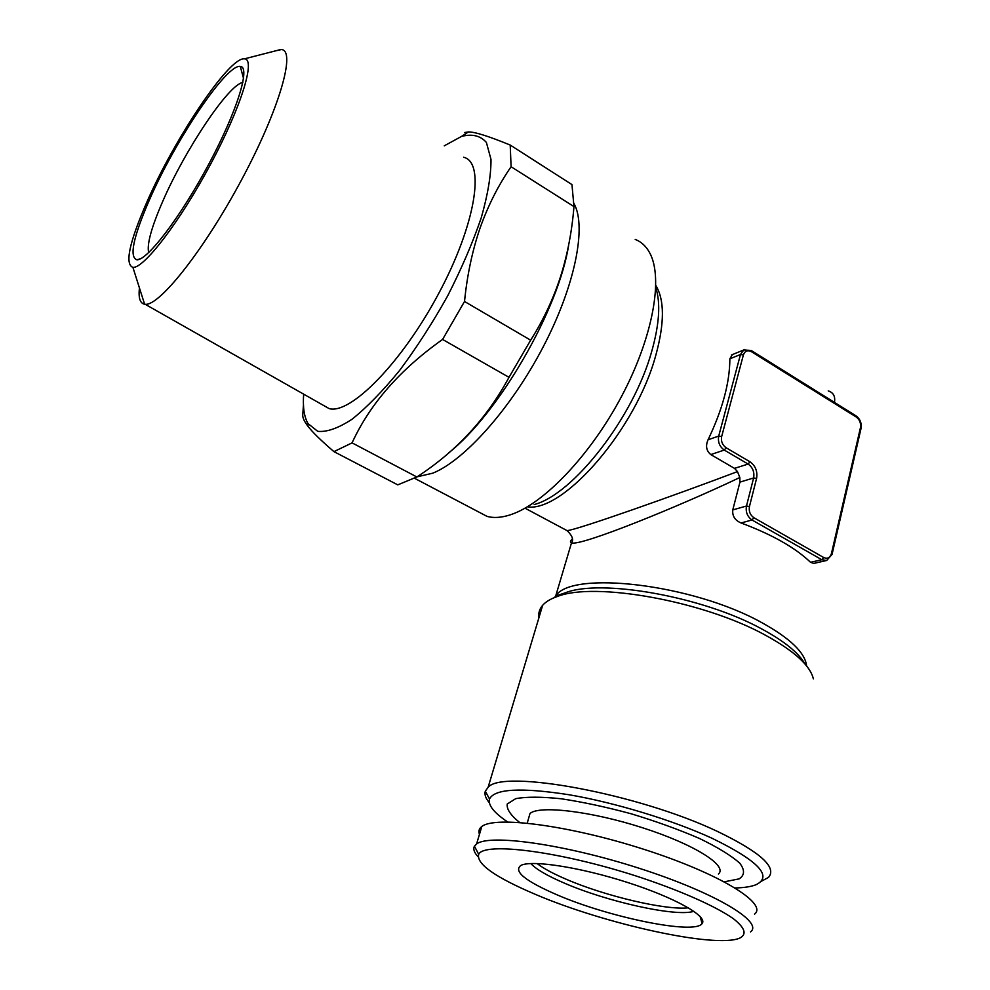 <?xml version="1.0" encoding="UTF-8"?>
<svg xmlns="http://www.w3.org/2000/svg" width="990" height="990" viewBox="0 0 990 990"><rect width="100%" height="100%" fill="white"/><g stroke="black" fill="none" stroke-linecap="round" stroke-linejoin="round"><path stroke-width="1.49" d="M242.859 82.43C228.344 84.645 184.635 150.53 162.608 201.638C151.396 227.465 146.743 244.456 148.673 252.599M448.631 452.9C498.465 413.709 558.855 309.573 568.718 244.728M573.965 206.588L571.96 184.598L510.209 145.047L511.088 166.716C498.391 185.142 488.07 205.536 480.125 227.898C472.354 250.594 467.144 275.121 464.52 301.467L530.652 340.189C543.25 320.29 553.187 299.19 560.464 276.903C567.48 254.69 571.985 231.252 573.965 206.588L511.088 166.716M303.658 394.144C302.705 407.051 304.153 416.852 307.989 423.584L307.952 426.257C312.518 432.222 321.181 440.674 333.939 451.626L397.77 484.865L416.864 476.97C456.316 451.391 487.031 418.176 508.996 377.326L530.652 340.189M464.446 132.536L468.443 131.955C474.581 131.794 488.503 136.162 510.209 145.047M307.989 423.584L317.728 431.331C326.811 432.271 338.258 428.237 352.044 419.24C366.906 407.336 382.784 391.05 399.675 370.371C416.617 347.639 432.593 322.827 447.629 295.936C461.513 268.748 472.713 242.723 481.227 217.85C487.847 194.572 491.102 175.082 490.99 159.378L486.399 142.473C480.484 135.68 472.205 133.662 461.538 136.41L444.275 145.827M303.447 404.997L302.717 415.404C302.742 418.114 304.487 421.74 307.964 426.257M333.939 451.626L352.069 442.877L416.864 476.97M508.996 377.326L442.592 339.446C400.084 369.518 369.901 403.994 352.069 442.877M442.592 339.446L464.52 301.467M149.428 199.881C133.217 237.192 129.047 257.165 136.905 259.788C147.151 260.642 180.551 217.07 208.742 164.229C237.056 111.387 250.829 66.726 240.298 66.429C226.562 63.706 175.193 140.531 149.428 199.881M854.853 455.326L855.83 451.106M826.279 560.563L813.755 563.421L810.55 562.308C795.255 547.656 772.101 534.538 741.077 522.968C734.951 520.344 732.179 516 732.773 509.912L739.951 482.118L739.827 477.514C679.907 506.088 580.165 546.715 571.502 542.854C569.906 542.334 570.153 541.06 572.22 539.03M834.446 402.386C835.473 396.396 833.394 392.56 828.234 390.889M732.377 354.618L729.865 358.813C729.779 382.573 722.514 409.563 708.048 439.783C705.412 445.958 706.328 450.896 710.808 454.571L734.506 468.381L737.476 471.599L739.827 477.514M417.038 476.846L432.754 473.183C464.298 460.598 510.877 408.709 542.928 347.379C575.066 286.06 586.897 226.45 574.002 203.643M146.644 202.603C129.232 242.612 124.653 264.194 132.907 267.374C143.736 268.736 179.908 221.735 210.536 164.328C241.3 106.908 256.026 58.732 244.406 58.856C229.247 56.591 174.29 139.008 146.644 202.603M538.882 617.884C538.201 613.206 539.463 608.999 542.656 605.286C545.738 601.771 550.551 598.876 557.11 596.586C594.037 581.538 703.135 600.732 765.592 635.283C794.265 651.024 810.191 665.552 813.372 678.868M489.332 802.729C485.644 798.324 484.296 794.475 485.31 791.183L488.107 787.335C502.276 768.933 638.204 793.522 718.047 831.711C760.308 852.18 777.15 867.401 768.537 877.375L761.298 881.323M557.259 894.923C525.133 881.026 513.043 871.175 520.975 865.371C531.816 859.803 580.115 867.191 627.561 882.474C675.093 897.683 708.221 916.443 702.12 923.534C695.067 935.105 609.209 917.421 557.259 894.923M322.418 404.786L329.2 408.635C350.411 414.661 401.693 362.971 438.62 293.646C475.794 224.383 485.446 162.137 463.617 157.249M139.429 287.904C138.328 297.953 140.06 303.385 144.614 304.227L145.196 304.289C159.34 306.244 204.249 249.777 241.758 179.462C279.44 109.172 296.245 50.193 281.395 49.55L275.307 50.923M479.469 834.335C478.281 831.204 479.061 828.605 481.784 826.551C494.567 815.735 569.114 825.227 644.156 849.408C719.334 873.465 768.265 903.61 754.566 914.129M566.07 530.096L567.06 530.628C576.898 529.996 676.504 494.74 737.476 471.599M507.66 821.96C493.911 812.728 487.872 805.08 489.518 799.017C494.517 788.77 520.901 787.322 568.656 794.685C614.617 802.482 672.581 820.079 712.206 838.344C758.278 860.83 772.955 876.261 756.224 884.639C751.323 886.632 744.319 887.745 735.199 887.968M528.351 819.225L529.996 813.508C539.179 805.13 591.203 811.194 642.572 827.764C694.064 844.223 728.232 865.829 718.406 873.997M478.046 856.709C474.148 852.538 472.948 849.036 474.445 846.227L476.586 843.975C489.209 833.803 563.892 844.024 639.268 868.304C714.792 892.473 764.094 922.061 750.494 931.924M535.677 894.49C495.149 877.264 476.153 863.862 478.69 854.308C484.048 841.884 558.781 851.078 636.186 876.026C679.016 889.973 715.263 906.011 733.281 918.633C745.012 927.853 747.165 934.337 739.728 938.112C715.535 948.705 604.383 923.868 535.677 894.49M519.601 822.455C510.617 815.253 506.496 809.102 507.226 804.016L515.728 798.658C526.321 796.678 541.443 796.715 561.058 798.757C582.739 802.011 606.115 807.023 631.187 813.792C656.135 821.354 678.93 829.595 699.571 838.518C717.899 847.415 731.288 855.632 739.753 863.181C744.938 870 744.74 875.222 739.146 878.873L724.346 881.805M477.217 511.211L487.105 516.409C493.416 518.141 500.779 517.733 509.194 515.171L510.939 514.602C543.894 503.712 590.56 455.103 621.782 395.988C653.078 336.885 663.535 277.559 649.576 252.623C646.012 246.126 641.223 241.721 635.209 239.419M693.866 911.295C676.455 917.21 607.216 901.766 564.399 883.142C547.284 875.804 536.085 869.27 530.801 863.54M688.409 907.818C665.466 910.429 604.63 895.95 566.082 879.194C553.026 873.601 543.349 868.366 537.025 863.503M554.511 597.552L555.724 595.955C571.341 570.141 692.926 584.001 761.954 622.722C790.292 638.439 805.167 652.831 806.59 665.911M749.962 461.773L748.118 464.062L724.272 450.066L726.115 447.765L749.962 461.773C755.519 465.807 757.721 471.364 756.57 478.442L749.442 506.534C748.663 511.335 750.135 515.06 753.873 517.721L823.68 557.519C827.454 559.164 830.053 557.828 831.452 553.534L832.046 554.437L826.675 560.476L821.824 559.721L810.55 562.308M756.57 478.442L753.625 477.947C754.59 472.044 752.759 467.416 748.118 464.062L734.506 468.381M708.048 439.783L718.715 436.07C717.701 441.986 719.557 446.651 724.272 450.066L710.808 454.571M823.68 557.519L821.824 559.721L752.016 519.985L741.077 522.968M753.873 517.721L752.016 519.985C747.351 516.669 745.495 512.003 746.472 506.014L732.773 509.912M831.452 553.534L860.459 427.618C861.077 423.188 859.691 419.673 856.288 417.062L751.484 351.722C747.611 349.804 744.913 350.868 743.391 354.94L721.66 436.553C720.856 441.293 722.341 445.017 726.115 447.765M805.006 664.018C798.695 652.893 784.464 641.31 762.312 629.256C703.321 596.537 600.46 578.507 565.117 592.874L556.726 596.722M749.442 506.534L746.472 506.014L753.625 477.947L739.951 482.118M721.66 436.553L718.715 436.07L740.483 354.507L729.865 358.813M751.348 350.547L855.917 415.788L856.288 417.062M832.095 554.214L861.003 428.608L860.459 427.618M534.167 504.554C573.086 494.629 633.625 417.396 651.804 351.091C659.39 324.151 660.726 303.002 655.801 287.657M655.863 285.491C664.612 300.032 664.587 323.346 655.764 355.435C635.976 428.806 564.721 510.889 528.363 507.016M751.484 351.722L751.2 350.46L743.75 349.99L740.483 354.507L743.391 354.94M731.462 354.989L744.802 349.532M461.538 136.41L468.443 131.942M243.552 78.47L240.298 66.429M140.667 258.687L136.905 259.788M557.11 596.586L565.117 592.874L555.724 595.955L571.502 542.854M542.656 605.286L488.107 787.335M700.128 916.505L702.12 923.534M145.196 304.289L329.2 408.635M856.078 415.887C860.112 418.968 861.77 423.126 861.065 428.361M571.515 542.854C573.829 539.773 572.356 535.689 567.072 530.628L525.294 508.328M489.518 799.017L485.31 791.183M529.996 813.508L527.237 823.111M478.69 854.308L474.445 846.227M481.784 826.551L476.586 843.975M414.513 478.269L487.105 516.409M132.907 267.374L144.614 304.227M244.406 58.856L280.813 49.5"/></g></svg>
